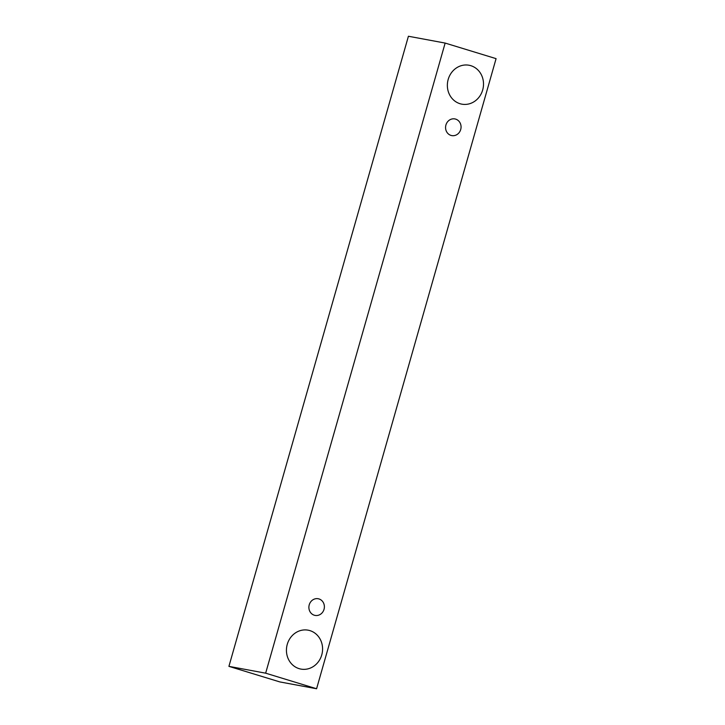 <?xml version="1.0" encoding="UTF-8"?>
<svg xmlns="http://www.w3.org/2000/svg" width="725" height="725" viewBox="0 0 725 725"><rect width="100%" height="100%" fill="white"/><g stroke="black" fill="none" stroke-linecap="round" stroke-linejoin="round"><path stroke-width="1.09" d="M445.92 124.999A8.482 7.721 -79.5 0 1 454.865 118.918A8.482 7.721 -79.5 0 1 460.91 128.669A8.482 7.721 -79.5 0 1 451.766 135.593A8.482 7.721 -79.5 0 1 445.92 124.999M445.15 43.074L408.411 36.25L228.919 666.357L279.85 681.926L316.589 688.75L496.081 58.643L445.15 43.074L265.658 673.181L316.589 688.75M265.658 673.181L228.919 666.357M448.186 79.433A19.783 18.016 -79.5 0 1 469.048 65.25A19.783 18.016 -79.5 0 1 483.149 87.997A19.783 18.016 -79.5 0 1 461.825 104.155A19.783 18.016 -79.5 0 1 448.186 79.433M287.263 644.353A19.783 18.016 -79.5 0 1 308.125 630.179A19.783 18.016 -79.5 0 1 322.226 652.917A19.783 18.016 -79.5 0 1 300.902 669.084A19.783 18.016 -79.5 0 1 287.263 644.353M309.24 604.822A8.482 7.721 -79.5 0 1 318.184 598.741A8.482 7.721 -79.5 0 1 324.229 608.493A8.482 7.721 -79.5 0 1 315.085 615.416A8.482 7.721 -79.5 0 1 309.24 604.822"/></g></svg>
